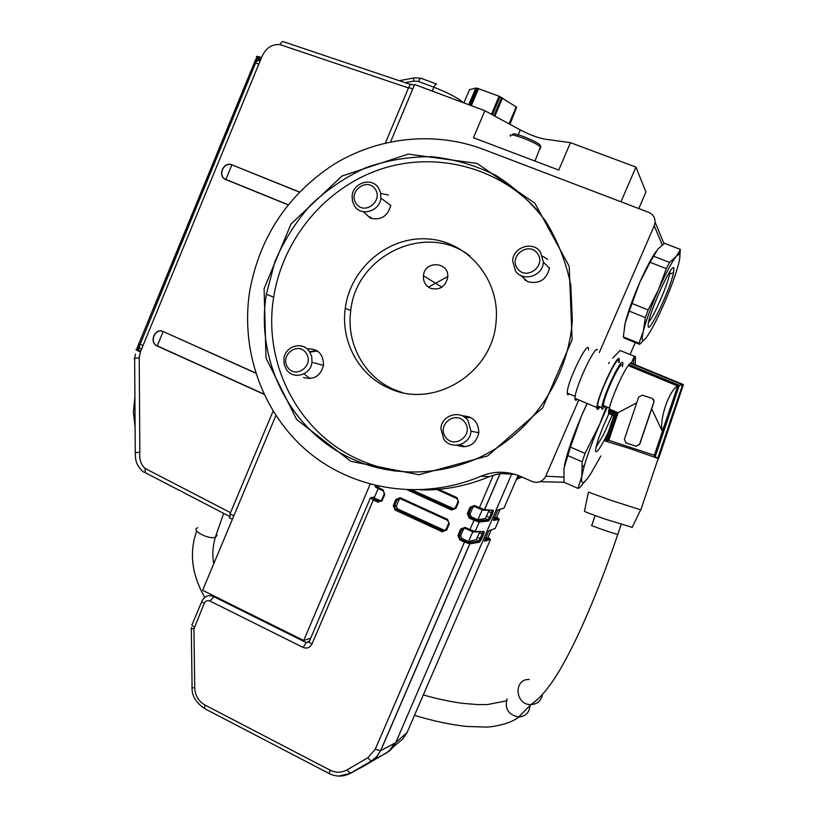 <?xml version="1.0" encoding="UTF-8"?>
<svg xmlns="http://www.w3.org/2000/svg" width="817" height="817" viewBox="0 0 817 817"><rect width="100%" height="100%" fill="white"/><g stroke="black" fill="none" stroke-linecap="round" stroke-linejoin="round"><path stroke-width="1.23" d="M491.17 529.947L487.678 538.035L485.267 538.291M488.566 531.183L484.43 541.242L490.108 539.557M487.933 537.453L490.374 539.496L484.43 541.242M511.646 474.115L395.755 742.602L394.448 743.337L389.74 750.251L385.532 753.468L389.74 750.251L394.448 743.337L380.702 750.66L469.857 543.826L479.487 542.202L483.511 534.492L484.093 531.52L475.157 531.52L479.252 522.032L488.637 520.991L488.157 519.745L478.762 520.735L474.493 519.285L469.663 517.079L468.427 513.852L471.103 507.643L474.228 506.397L483.307 510.196L484.573 509.706L500.065 473.758M489.056 510.584L485.298 518.438L477.904 519.847L471.338 516.855L469.938 514.25L472.665 507.714L474.207 506.356M483.623 509.471L484.665 509.471M477.904 519.847L482.234 509.808M381.794 501.189L374.135 498.115L378.21 488.535M383.173 489.894L384.225 493.938L383.173 489.894L378.506 487.759L379.088 486.401M386.564 468.897L386.196 469.744M393.283 470.255L393.539 470.939L393.263 470.255M447.553 519.377L449.268 523.881L447.553 519.377L400.207 497.696L395.908 499.412L393.294 505.539L394.958 509.992L442.232 531.775L446.603 530.07L449.268 523.881M395.908 499.412L397.001 499.79L400.034 498.554M445.112 530.662L397.603 508.92L396.255 506.305L398.921 499.902L400.228 498.625M445.929 529.671L442.824 530.856L395.571 509.093L394.223 506.469L396.255 506.305M393.294 505.539L394.223 506.458L397.001 499.79L398.921 499.902M454.293 509.011L412.452 490.057M456.917 497.594L458.633 502.087L456.917 497.594L436.778 488.474M455.283 507.908L452.158 509.114L410.246 490.016M488.637 520.991L490.66 517.937L489.638 517.57L488.157 519.745L485.298 518.438M492.089 510.809L489.638 517.57L486.677 516.232M470.112 513.648L467.355 513.474L469.081 517.988L473.921 520.194L479.15 522.032L488.699 520.797L492.651 513.321L493.254 510.298L483.97 510.237M479.845 532L476.168 539.628L468.539 541.579L461.993 538.566L460.594 535.952L463.321 529.426L464.659 528.139M468.539 541.579L472.818 531.663M482.949 532.03L479.017 540.946L469.377 542.529L460.267 538.893L458.868 536.269L461.707 529.467L464.822 528.231M474.687 532.01L484.093 531.52M476.168 539.628L479.017 540.946L479.487 542.202M370.244 498.207L309.286 641.488C308.744 641.937 309.643 642.785 312.002 644.021L373.298 500.004L377.954 502.149L382.223 500.443L384.838 494.326M209.969 601.057L303.056 647.411L306.314 642.622L213.431 596.481C208.396 594.623 204.577 596.134 201.993 600.995C201.248 601.363 201.993 602.129 204.23 603.314C205.547 600.873 207.457 600.117 209.969 601.057L214.401 596.155M338.555 776.109L350.697 773.27L371.49 761.158L376.892 756.695L380.579 750.711L376.596 756.756L371.051 761.199L385.532 753.468M489.761 538.485L490.292 539.863L407.08 732.512L395.755 742.602L392.711 747.678L389.249 751.109L363.228 766.428M364.147 765.927L363.116 766.489M310.705 638.169L303.71 640.497L370.142 484.226M377.148 467.743L377.648 466.568M620.981 201.789L635.943 167.107L645.93 192.036L638.792 208.57M570.46 142.669L558.746 170.079L473.452 137.716L484.869 110.724L520.306 129.944C529.6 134.754 537.78 137.807 544.837 139.135L570.46 142.669L635.943 167.107M390.618 141.841L414.648 84.508L484.869 110.724M303.71 640.497L202.616 590.303L275.86 415.577M430.63 288.309C425.494 285.817 423.094 281.63 423.441 275.748C424.636 259.857 449.963 261.757 447.696 277.657C445.265 286.879 439.577 290.433 430.63 288.309M496.665 517.222L499.136 519.203L493.427 520.398L499.054 519.581L495.235 528.425L488.954 530.754M500.045 509.399L496.45 517.712L494.122 517.784M497.553 510.339L493.427 520.398M407.08 732.512L402.883 738.834L393.212 747.034M578.793 399.922L545.736 476.199C542.662 481.713 538.137 483.49 532.163 481.53L520.96 476.566C507.531 470.919 494.162 470.806 480.856 476.229C422.573 500.944 355.078 490.578 308.908 452.455C262.798 414.127 240.249 351.218 249.716 291.077C259.653 237.114 287.553 194.967 333.438 164.636C377.863 137.185 434.093 130.781 483.082 149.235L648.667 212.328C652.916 214.207 655.06 217.455 655.091 222.101L654.233 225.809L599.331 352.515M514.71 474.279L501.393 473.625C499.013 473.656 495.092 474.636 489.618 476.566L483.838 478.844C463.208 486.687 442.12 490.374 420.581 489.924M517.447 477.016L519.847 476.086M423.441 275.758L441.864 287.165M350.84 461.339L418.907 474.738L487.647 455.937L542.733 407.744L572.104 339.719L569.204 266.322L534.9 203.239L477.077 163.41L408.183 154.107L342.037 176.023L290.995 224.011L264.095 288.656L266.015 358.05L296.632 419.519L350.84 461.339M352.515 459.093C291.026 431.866 255.19 361.328 266.342 294.304L274.859 261.797C283.744 240.984 295.662 222.071 310.623 205.067C327.076 189.513 345.55 177.034 366.036 167.608C387.319 160.203 409.194 156.568 431.662 156.69C454.017 159.06 475.32 165.248 495.592 175.257C514.792 187.328 531.407 202.504 545.419 220.784C557.572 240.504 566.028 261.93 570.797 285.031L572.329 320.325C568.775 372.44 538.832 421.929 495.184 448.972C451.392 475.862 396.796 479.14 352.515 459.093M539.577 212.859C500.709 167.301 436.074 150.624 380.559 169.242C324.972 187.941 282.692 239.289 273.685 297.143C262.696 363.177 298.072 432.693 358.714 459.511C375.023 466.895 392.262 471.154 410.41 472.287M388.963 388.177C358.867 375.422 340.485 341.312 345.274 308.254C350.36 268.15 388.3 235.909 428.057 238.952C467.875 241.413 500.086 279.69 496.103 321.285C493.06 373.349 433.378 409.644 388.963 388.177M307.049 348.828C317.915 348.461 323.409 353.975 323.522 365.373C320.438 376.188 313.748 380.222 303.454 377.464M390.812 205.21C387.769 216.28 380.947 220.59 370.336 218.149L363.269 211.685M549.514 267.843C546.675 279.72 539.414 284.336 527.731 281.712L520.358 275.227M462.299 415.873C472.92 416.221 478.435 421.817 478.854 432.663C475.943 444.264 468.825 448.574 457.52 445.592M447.757 276.585L428.425 287.114M635.279 342.578L630.101 354.486M522.053 477.046L516.446 479.324M564.384 465.935C566.681 454.334 572.319 437.82 581.296 416.394L587.025 403.404M608.532 363.504L609.308 362.431M624.423 326.759L625.046 323.665C627.64 312.84 632.542 299.083 639.772 282.396C646.073 268.221 651.517 257.855 656.122 251.309M570.44 447.083L563.996 468.345L563.985 482.224L577.956 488.372L581.827 476.148L582.184 461.819L585.064 453.415L570.44 447.083L581.296 416.394L587.209 403.486M567.641 455.498L582.184 461.819M587.219 478.731L579.498 487.8L577.956 488.372M634.533 356.304L620.032 350.483L635.483 356.692L635.228 364.739M620.032 350.483L612.77 358.05M631.316 363.126L634.319 356.345M585.064 453.415L599.688 424.227C592.928 440.179 587.862 453.803 584.512 465.098L581.827 476.148C580.601 485.533 583.685 484.542 591.089 473.186L600.852 455.957M607.307 407.152L599.688 424.227L606.388 406.764M634.646 364.494L633.093 363.861M608.9 413.668C600.352 432.254 595.899 444.765 595.542 451.198C596.757 453.517 600.995 447.185 608.267 432.203M612.239 415.077L603.477 434.807L596.012 447.226M613.393 412.034L612.484 414.454M650.077 262.298L666.294 268.63L669.603 262.431L676.262 256.313L679.55 251.125L680.306 249.399L664.497 243.303L657.797 249.165L650.077 262.298L639.772 282.396L629.243 311.124L645.338 317.588L648.126 309.919L631.98 303.464M669.603 262.431L653.416 256.14M648.126 309.919L658.461 289.78L666.294 268.63M629.243 311.124L625.046 323.665L623.361 336.859L624.045 338.013L639.609 344.345L639.017 343.232L623.361 336.859M639.017 343.232L643.367 331.069L645.338 317.588M646.421 337.431C651.016 331.079 656.735 320.213 663.567 304.823C670.359 289.269 675.271 275.993 678.304 264.994C680.101 258.182 680.377 254.557 679.152 254.118L676.262 256.313C671.748 262.124 665.814 273.276 658.461 289.78C652.732 302.893 648.279 314.586 645.103 324.839L643.367 331.069C641.11 340.771 642.131 342.895 646.421 337.431L639.609 344.345M680.306 249.399L679.713 258.529M673.892 268.456C672.912 259.724 647.432 316.128 648.157 325.493C647.595 336.951 670.246 289.698 673.504 272.755L673.892 268.456M670.052 271.367L669.654 273.961C667.489 285.399 653.671 316.996 648.616 322.133M461.636 446.153L463.658 446.868M469.213 416.823L464.485 417.13M459.991 444.714L465.445 446.756M470.847 417.579L465.026 417.528M468.049 420.622C460.614 409.409 441.588 414.975 440.874 428.455L443.733 439.127C451.086 450.392 470.316 444.877 470.96 431.213L468.049 420.622M464.914 422.379C474.126 434.828 454.456 449.718 445.52 437.136C436.39 424.769 455.896 409.848 464.914 422.379M522.788 276.258L525.321 280.476M547.737 259.438L542.692 256.232M540.374 251.82C532.694 240.729 513.107 247.112 512.606 260.766L515.568 271.142C523.166 282.304 542.978 275.942 543.387 262.114L540.374 251.82M537.341 253.29C546.787 265.484 526.72 281.038 517.57 268.701C508.205 256.589 528.099 241.015 537.341 253.29M370.07 216.873L371.592 218.588M388.412 194.987L380.773 193.455M378.189 187.44C371.204 177.085 353.261 182.845 352.137 195.702L352.444 201.37L354.792 206.405C361.706 216.822 379.844 211.082 380.885 198.061L380.548 192.424L378.189 187.44M374.972 188.768C383.776 200.42 364.852 215.688 356.324 203.872C347.593 192.281 366.343 177.003 374.972 188.768M316.506 350.401L309.633 351.739M304.149 373.931L309.98 378.588M317.415 350.983L309.898 352.137M309.408 351.392C302.627 340.924 285.184 345.948 283.897 358.632L284.132 364.402L286.45 369.58C293.15 380.109 310.787 375.126 312.002 362.268L311.726 356.539L309.408 351.392M306.099 352.985C314.688 364.893 296.132 379.527 287.798 367.487C279.271 355.64 297.674 340.985 306.099 352.985M469.775 255.874C426.239 221.764 355.936 255.302 350.769 310.593C346.03 343.222 364.208 376.892 393.927 389.484L402.148 392.487M385.42 142.985L408.663 87.501L412.748 89.033M233.856 515.793L229.996 513.944L273.062 411.165M414.301 85.346L411.666 84.365C410.869 83.845 409.868 84.897 408.663 87.501M229.996 513.944L229.883 518.111M469.469 89.737L475.811 88.042L477.577 88.348L499.064 96.232L516.661 107.19L509.931 124.317M260.521 59.998L256.957 57.445L258.131 57.139L260.317 58.998M257.375 56.383L256.957 57.353C255.527 55.934 257.038 56.016 261.511 57.599C265.576 48.152 271.785 43.832 280.129 44.639L408.48 87.95M137.123 350.432L136.817 349.492L136.562 350.105M257.712 58.477L256.906 59.804L255.833 59.263L256.957 57.445L258.131 57.139M256.957 57.394L137.338 347.378L255.782 59.212M260.102 61.02L256.906 59.804L138.083 349.308L136.817 349.492L137.266 347.368M139.482 348.267L139.472 345.305M256.099 61.775L258.887 59.947L260.317 60.499M288.156 204.71L225.88 179.423C217.322 176.349 223.541 161.245 231.834 164.983L225.819 179.556L288.054 204.832M263.84 394.049L157.273 345.867C148.919 342.497 155.036 327.637 163.134 331.661L157.201 346.01L263.942 394.274M588.383 492.273L584.482 511.125C583.399 511.268 590.528 514.005 605.867 519.346L632.205 527.353M640.824 509.859L611.943 500.658L588.414 492.12M658.594 458.715L683.4 384.562L658.349 458.541L629.58 448.492L605.274 441.068M658.349 458.541L655.183 456.703L654.346 455.253L608.808 440.271L607.286 440.945L616.59 413.392L608.788 410.093L608.522 413.382L613.863 415.639L605.285 441.027M607.286 440.945L605.366 441.027M683.4 384.562L630.673 362.86L630.448 363.371L682.695 384.868L679.336 385.328L628.784 364.505L628.293 365.628L677.753 386.012C669.143 389.944 658.911 420.081 662.373 431.305L677.753 386.012M654.346 455.253L671.237 405.375M679.336 385.328L655.183 456.703M608.522 413.382L613.833 415.751M608.788 410.093L609.278 408.97C610.677 400.013 623.381 371.03 628.293 365.628M630.448 363.371L628.784 364.505M604.948 406.151C603.722 407.469 603.16 407.234 603.263 405.446C603.834 400.881 606.428 393.314 611.034 382.754L615.712 373.103C618.98 367.078 621.043 364.372 621.88 364.985M622.431 366.762L622.881 364.168C623.024 360.123 620.654 362.534 615.763 371.398L610.513 382.223C605.346 394.09 602.446 402.567 601.812 407.673L602.109 409.307L605.326 406.315M618.704 362.442C620.42 348.849 597.778 395.377 597.605 405.896L597.921 407.54L599.525 406.703M619.215 362.656L619.266 358.837C617.223 353.914 596.788 398.196 596.808 407.54C596.706 410.175 597.799 409.971 600.066 406.937M597.452 349.86C594.97 344.774 574.535 388.821 575.005 398.318C574.994 400.473 575.771 400.8 577.313 399.299M588.485 349.982C589.547 336.206 566.743 382.325 567.243 393.069L567.713 394.774L569.49 394.019M662.373 431.305L651.69 408.868L653.937 401.893L653.477 399.278M625.567 442.732L635.963 446.256L639.64 444.509L651.69 408.868M608.808 440.271L618.122 412.708L636.739 402.801M626.149 442.998L635.892 446.194L639.507 444.417L653.906 401.852L654.049 401.004L652.089 398.308L642.315 395.193L638.7 397.001L624.351 439.444L626.231 443.059M609.278 408.97L618.122 412.708M616.59 413.392L614.558 415.332L605.989 440.68M614.558 415.332L608.736 412.871M682.695 384.868L657.991 457.837M488.883 530.795L495.235 528.425M489.832 538.669L484.644 539.843M518.141 475.412L504.007 508.113L497.962 509.89M493.254 510.298L484.471 509.696L474.442 505.529L470.03 507.265L467.355 513.474M474.493 519.285L469.877 529.6L465.036 527.384L460.635 529.099L457.969 535.298L459.011 535.666L461.687 529.467L464.812 528.201L473.911 532.01L475.157 531.52L479.313 521.828L478.762 520.735M469.081 517.988L469.663 517.079L471.338 516.855M470.03 507.265L472.665 507.714M303.056 647.411C306.978 648.892 309.96 647.758 312.002 644.021M457.969 535.298L459.685 539.823L464.516 542.049L375.228 749.312L367.844 757.737L347.011 769.89C341.526 772.872 335.879 772.953 330.078 770.135L204.985 705.03C198.551 701.313 195.13 695.573 194.732 687.822L193.956 628.886L204.23 603.314M493.274 475.269L479.058 508.562C484.757 510.88 484.042 509.839 484.471 509.696L499.953 473.778M394.264 471.041L394.131 470.408M407.52 489.945L451.576 510.012L455.968 508.286L458.633 502.087M382.223 500.443L381.621 500.045L384.215 493.979M380.456 501.025L378.577 501.27L377.954 502.149M378.577 501.27L371.551 497.482L374.594 497.012M375.595 485.615L378.506 487.759L378.383 488.637L383.01 490.751M375.953 487.146L378.342 488.617M373.92 499.116L373.298 500.004L370.336 497.972L371.551 497.482M400.207 497.696L400.064 498.574L447.42 520.245M448.799 522.584L447.338 520.204L400.013 498.523L396.97 499.79L394.356 505.917L396.419 505.754M444.397 530.458L442.232 531.775M394.958 509.992L395.571 509.093L397.603 508.92M446.603 530.07L445.939 529.641L448.584 523.493M435.134 488.699L456.703 498.462M451.576 510.012L453.69 508.828M455.968 508.286L455.294 507.878L457.939 501.709M490.639 517.937L492.631 513.321L488.668 511.616M474.442 505.529L474.217 506.366L479.058 508.562M475.065 531.52L469.877 529.6L469.642 530.417C473.084 531.908 474.891 532.276 475.065 531.52M460.604 535.942L458.868 536.269L459.011 535.666L460.768 535.349M463.321 529.426L460.635 529.099M459.685 539.823L460.267 538.893L461.993 538.566M469.683 530.458L464.812 528.211L465.036 527.384M479.538 532.786L483.511 534.492L481.519 539.108L479.548 542.008L469.755 543.826L380.579 750.711L375.228 749.312M477.547 537.392L481.509 539.108M469.377 542.529L469.755 543.826L464.516 542.049L465.087 541.12M309.102 641.845L306.314 642.622L309.52 640.957M367.844 757.737L371.051 761.209L350.238 773.321L364.219 765.886M347.011 769.89L350.238 773.321C343.354 776.947 336.359 777.038 329.261 773.576L329.353 773.628M330.078 770.135L329.261 773.576L204.597 708.605M204.985 705.03L204.464 708.533C195.794 702.497 191.668 695.502 192.087 687.546M194.732 687.822C192.342 687.751 191.454 687.526 192.087 687.158L191.321 628.712M193.956 628.886L191.321 628.447L191.413 627.507M194.334 626.915C192.107 625.71 191.372 624.903 192.138 624.505L201.758 601.557M386.85 752.753L385.573 753.448M498.595 518.295L498.789 519.255M498.595 518.387L493.621 519.081M497.757 510.074L504.007 508.113M520.306 129.944L517.651 136.194M510.584 136.276C506.132 131.026 536.452 142.097 540.813 147.346L540.129 148.96M539.69 146.355C546.716 145.263 508.96 129.341 513.066 135.122M654.233 225.809L662.281 244.937M563.607 477.077L545.736 476.199M540.027 481.713L564.087 482.265M520.378 477.72L517.192 477.598M489.618 476.566L480.856 476.229M469.55 89.574L463.923 102.901M475.811 88.042L468.764 104.709M478.527 88.644L471.338 105.669M499.064 96.232L491.425 114.278M502.557 97.928L494.847 116.137M516.221 106.843L509.022 123.827M516.691 107.231L509.532 124.102M501.689 97.437L493.968 115.657M492.447 114.829L500.127 96.682M477.577 88.348L470.408 105.322M469.264 104.893L476.362 88.083M410.573 84.498L283.417 41.718C282.345 41.116 281.242 42.086 280.129 44.639M230.527 512.668L145.109 468.458L145.242 472.675M229.291 516.273L144.732 472.41C141.188 471.664 136.255 463.055 136.531 462.259C135.836 461.156 135.408 457.99 135.254 452.741L139.84 452.209L139.227 357.815C134.795 358.091 133.273 358.5 134.662 359.02L135.254 452.475M145.109 468.458C140.943 464.74 139.186 459.328 139.84 452.209M136.796 349.513C134.928 349.206 136.112 350.044 140.35 352.025L261.511 57.599M139.227 357.815L140.35 352.025M140.647 351.3L137.43 350.605L138.42 350.033M260.848 59.202L258.55 58.324L258.049 57.384L259.673 58.753M138.083 349.308L138.798 350.136M141.515 349.186L137.338 347.378L137.021 349.778L140.759 351.024M140.738 351.075L138.522 350.074M143.006 345.56L139.942 344.171M255.629 62.919L258.815 64.135M436.717 84.12C435.972 83.6 435.022 84.631 433.837 87.205C447.798 92.638 457.765 97.856 463.75 102.84M436.247 83.947L421.368 78.412C420.602 77.891 419.632 78.912 418.457 81.475L433.837 87.205L432.213 91.065M420.867 78.238L414.444 77.85C413.8 77.339 413.596 78.422 413.831 81.097L418.457 81.475M405.212 82.701L413.831 81.097M413.882 77.962L399.247 80.689M299.43 191.995L231.885 164.83C223.419 161.02 217.087 176.421 225.819 179.556M255.619 372.94L163.175 331.518C154.913 327.403 148.674 342.568 157.201 346.01M231.885 164.83L299.308 192.118M163.175 331.518L255.68 373.134M197.837 527.802C189.952 529.773 208.417 539.802 215.331 537.269L216.995 535.543L216.444 534.083M529.957 704.571C529.876 712.169 526.117 716.315 518.683 717.03C508.388 714.844 504.538 708.778 507.122 698.821M542.396 694.695C541.089 700.935 537.229 704.244 530.836 704.611C514.884 704.948 513.372 678.651 529.253 679.478M617.887 534.236L617.826 534.41C615.119 534.195 587.535 524.524 591.825 525.3L595.113 515.558M135.05 419.703L134.948 403.332M474.217 506.366L471.072 507.643L468.253 514.455L469.938 514.25M384.419 493.121L382.989 490.721L378.322 488.586C375.657 487.3 374.686 486.523 375.401 486.258M458.143 500.811L456.693 498.431L435.185 488.689M492.631 513.321L493.274 511.013L491.854 510.768M482.745 532L484.124 532.214L483.49 534.492M540.425 146.968L534.972 161.061M273.685 297.143L266.342 294.304M663.976 243.67L655.091 222.101M584.512 465.098L582.45 466.885M633.328 363.769L634.329 356.345M645.103 324.839L644.511 325.329M679.152 254.118L679.55 251.125M669.654 273.961L673.504 272.755M478.844 432.714L470.96 431.213M549.473 268.303L543.387 262.114M390.771 205.506L380.885 198.061M323.522 365.444L312.002 362.268M345.274 308.254L350.769 310.593M229.434 517.896L232.375 519.306M516.661 107.19L509.491 124.082M134.713 358.326L135.428 354.027M213.788 563.638C212.154 555.325 212.665 546.532 215.331 537.269L223.664 513.352M196.683 531.05C189.023 552.496 191.709 574.596 204.761 597.339M423.308 694.94C437.616 699.005 450.913 701.834 463.198 703.417L478.088 704.622L487.575 704.53L506.346 700.884M414.495 715.345C433.827 721.176 451.403 724.883 467.212 726.476L485.962 727.059C492.232 727.171 510.993 723.852 518.683 717.03L530.836 704.611C548.258 693.133 563.485 665.283 576.475 638.261C590.742 608.001 604.529 573.391 617.826 534.41L621.196 524.453M632.062 527.649L640.569 509.951M658.216 458.48L640.773 510.012M603.263 405.446L609.472 408.061M615.712 373.103L615.763 371.398M611.034 382.754L610.513 382.223M597.605 405.896L601.812 407.673M575.005 398.318L596.808 407.54M567.243 393.069L575.178 396.419M615.436 414.25L608.624 411.37M682.563 384.838L657.869 457.786M135.091 427.189L133.406 412.023L134.907 396.745"/></g></svg>
